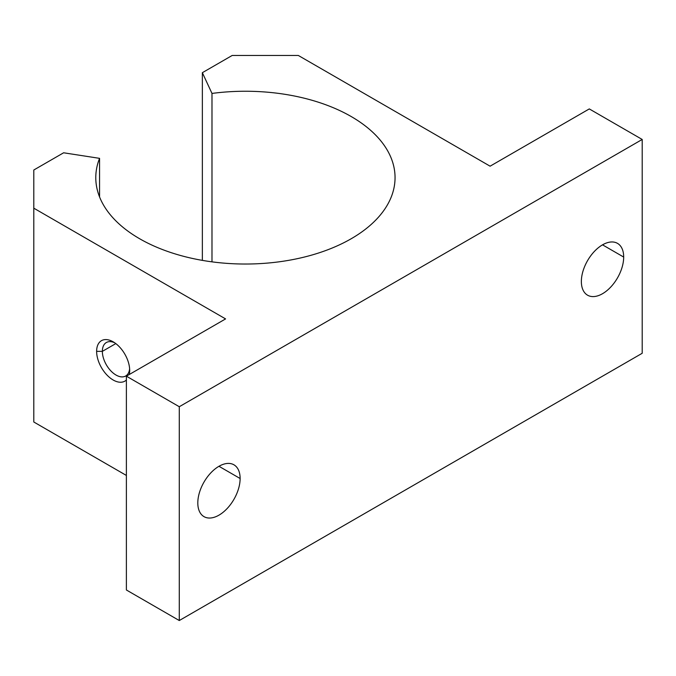 <?xml version="1.0" encoding="UTF-8"?>
<svg xmlns="http://www.w3.org/2000/svg" width="676" height="676" viewBox="0 0 676 676"><rect width="100%" height="100%" fill="white"/><g stroke="black" fill="none" stroke-linecap="round" stroke-linejoin="round"><path stroke-width="1.01" d="M278.85 261.849A149.633 86.393 0 0 0 395.054 177.644A149.633 86.393 0 0 0 211.985 93.432L211.985 261.849L211.985 93.432L202.361 72.687L202.361 260.378L202.361 72.687L232.189 55.466L298.319 55.466L490.1 166.186L589.295 108.921L642.2 139.459L179.284 406.724L179.284 620.534L642.2 353.278L642.2 139.459L642.2 353.278L179.284 620.534L179.284 406.724L126.387 376.177L126.387 589.987L179.284 620.534L126.387 589.987L126.387 376.177L225.581 318.911L33.8 208.183L33.8 422.001L126.387 475.448L33.8 422.001L33.8 170.006L63.637 152.784L99.566 158.345L99.566 196.944L99.566 158.345A149.633 86.393 0 0 0 95.781 177.644A149.633 86.393 0 0 0 278.85 261.849A149.633 86.393 180 0 1 99.566 158.345L63.637 152.784L33.8 170.006L33.8 208.183L225.581 318.911L126.387 376.177L179.284 406.724L642.2 139.459L589.295 108.921L490.1 166.186L298.319 55.466L232.189 55.466L202.361 72.687L211.985 93.432A149.633 86.393 180 0 1 391.269 158.345A149.633 86.393 180 0 1 278.85 261.849M197.806 502.936A29.93 17.28 120 0 0 204 516.641A29.93 17.28 120 0 0 227.06 508.622A29.93 17.28 120 0 0 240.124 478.507L218.965 466.288L240.124 478.507A29.93 17.28 120 0 0 233.93 464.801A29.93 17.28 120 0 0 210.87 472.82A29.93 17.28 120 0 0 197.806 502.936A29.93 17.28 -60 0 1 218.965 466.288A29.93 17.28 -60 0 1 240.124 478.507A29.93 17.28 -60 0 1 218.965 515.154A29.93 17.28 -60 0 1 197.806 502.936M581.36 281.495A29.93 17.28 120 0 0 587.562 295.192A29.93 17.28 120 0 0 610.622 287.173A29.93 17.28 120 0 0 623.686 257.057L602.519 244.839L623.686 257.057A29.93 17.28 120 0 0 617.484 243.36A29.93 17.28 120 0 0 594.424 251.379A29.93 17.28 120 0 0 581.36 281.495A29.93 17.28 -60 0 1 602.519 244.839A29.93 17.28 -60 0 1 623.686 257.057A29.93 17.28 -60 0 1 602.519 293.714A29.93 17.28 -60 0 1 581.36 281.495M115.807 343.594L102.355 351.359A19.334 11.162 -120 0 0 110.788 370.82A19.334 11.162 -120 0 0 125.685 376A19.334 11.162 -120 0 0 129.623 368.682A19.334 11.162 60 0 1 115.334 374.622A19.334 11.162 60 0 1 102.355 351.359L96.626 351.359A23.381 13.503 -120 0 0 107.932 376A23.381 13.503 -120 0 0 126.387 379.996A23.381 13.503 60 0 1 107.932 376A23.381 13.503 60 0 1 96.626 351.359L102.355 351.359A19.334 11.162 60 0 1 114.658 342.766A19.334 11.162 -120 0 0 106.352 342.512A19.334 11.162 -120 0 0 102.355 351.359L115.807 343.594M129.26 374.512A23.381 13.503 -120 0 0 129.691 370.456A23.381 13.503 -120 0 0 113.154 341.819A23.381 13.503 -120 0 0 96.626 351.359A23.381 13.503 60 0 1 113.154 341.819A23.381 13.503 60 0 1 129.691 370.456A23.381 13.503 60 0 1 129.26 374.512"/></g></svg>

